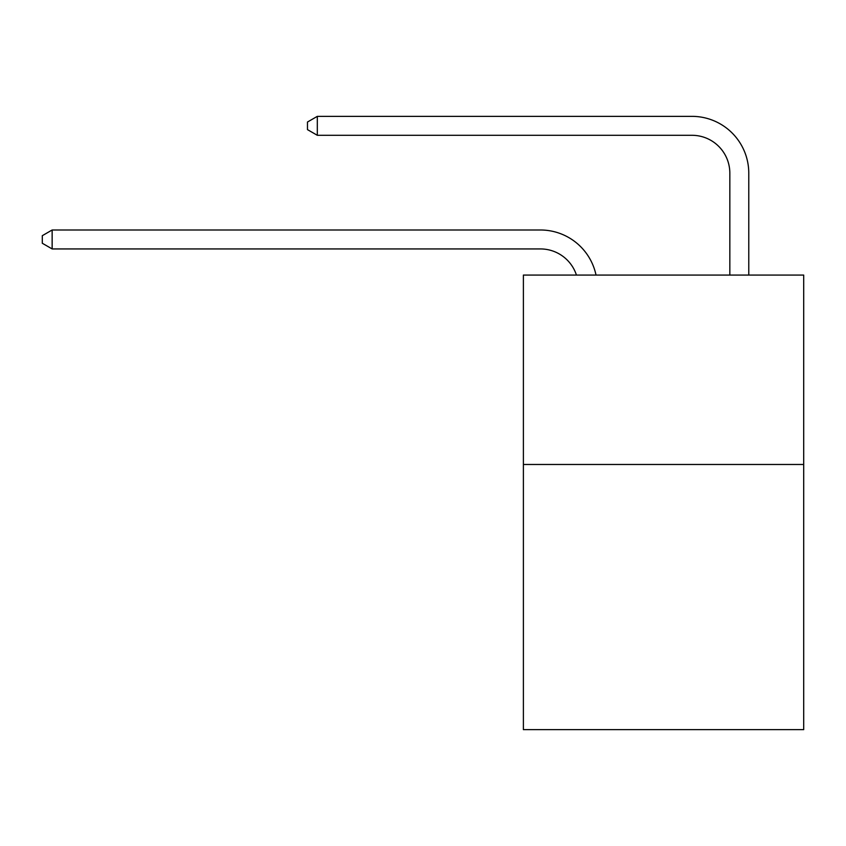<?xml version="1.0" encoding="UTF-8"?>
<svg xmlns="http://www.w3.org/2000/svg" width="846" height="846" viewBox="0 0 846 846"><rect width="100%" height="100%" fill="white"/><g stroke="black" fill="none" stroke-linecap="round" stroke-linejoin="round"><path stroke-width="1.27" d="M803.7 464.475L803.7 729.643L523.388 729.643L523.388 275.077L803.7 275.077L803.7 464.475L523.388 464.475M540.425 229.996L52.145 229.996L540.425 229.996A56.819 56.819 151.9 0 1 596.028 275.077M729.834 275.077L729.834 173.176A37.88 37.88 13.3 0 0 691.954 135.297L317.313 135.297L307.468 129.618L307.468 122.036L317.313 116.357L691.954 116.357A56.819 56.819 32.4 0 1 748.773 173.176L748.773 275.077M729.834 173.176A37.88 37.88 -147.6 0 0 691.954 135.297A37.88 37.88 -147.6 0 1 729.834 173.176A37.88 37.88 -147.6 0 0 691.954 135.297A37.88 37.88 -147.6 0 1 729.834 173.176A37.88 37.88 -147.6 0 0 691.954 135.297A37.88 37.88 -147.6 0 1 729.834 173.176A37.88 37.88 -147.6 0 0 691.954 135.297A37.88 37.88 -147.6 0 1 729.834 173.176A37.88 37.88 -147.6 0 0 691.954 135.297A37.88 37.88 -147.6 0 1 729.834 173.176A37.88 37.88 -147.6 0 0 691.954 135.297A37.88 37.88 -147.6 0 1 729.834 173.176A37.88 37.88 -147.6 0 0 691.954 135.297A37.88 37.88 -147.6 0 1 729.834 173.176A37.88 37.88 -147.6 0 0 691.954 135.297A37.88 37.88 -147.6 0 1 729.834 173.176A37.88 37.88 -147.6 0 0 691.954 135.297A37.88 37.88 -147.6 0 1 729.834 173.176A37.88 37.88 -147.6 0 0 691.954 135.297A37.88 37.88 -147.6 0 1 729.834 173.176A37.88 37.88 -147.6 0 0 691.954 135.297A37.88 37.88 -147.6 0 1 729.834 173.176A37.88 37.88 -147.6 0 0 691.954 135.297A37.88 37.88 -147.6 0 1 729.834 173.176A37.88 37.88 -147.6 0 0 691.954 135.297A37.88 37.88 -147.6 0 1 729.834 173.176A37.88 37.88 -147.6 0 0 691.954 135.297A37.88 37.88 -147.6 0 1 729.834 173.176A37.88 37.88 -147.6 0 0 691.954 135.297A37.88 37.88 -147.6 0 1 729.834 173.176A37.88 37.88 -147.6 0 0 691.954 135.297A37.88 37.88 -147.6 0 1 729.834 173.176A37.88 37.88 -147.6 0 0 691.954 135.297A37.88 37.88 -147.6 0 1 729.834 173.176A37.88 37.88 -147.6 0 0 691.954 135.297A37.88 37.88 -147.6 0 1 729.834 173.176A37.88 37.88 -147.6 0 0 691.954 135.297A37.88 37.88 -147.6 0 1 729.834 173.176A37.88 37.88 -147.6 0 0 691.954 135.297A37.88 37.88 -147.6 0 1 729.834 173.176A37.88 37.88 -147.6 0 0 691.954 135.297A37.88 37.88 -147.6 0 1 729.834 173.176A37.88 37.88 -147.6 0 0 691.954 135.297A37.88 37.88 -147.6 0 1 729.834 173.176A37.88 37.88 -147.6 0 0 691.954 135.297A37.88 37.88 -147.6 0 1 729.834 173.176A37.88 37.88 -147.6 0 0 691.954 135.297A37.88 37.88 -147.6 0 1 729.834 173.176A37.88 37.88 -147.6 0 0 691.954 135.297A37.88 37.88 -147.6 0 1 729.834 173.176A37.88 37.88 -147.6 0 0 691.954 135.297A37.88 37.88 -147.6 0 1 729.834 173.176A37.88 37.88 -147.6 0 0 691.954 135.297A37.88 37.88 -147.6 0 1 729.834 173.176A37.88 37.88 -147.6 0 0 691.954 135.297A37.88 37.88 -147.6 0 1 729.834 173.176A37.88 37.88 -147.6 0 0 691.954 135.297A37.88 37.88 -147.6 0 1 729.834 173.176A37.88 37.88 -147.6 0 0 691.954 135.297A37.88 37.88 -147.6 0 1 729.834 173.176A37.88 37.88 -147.6 0 0 691.954 135.297A37.88 37.88 -147.6 0 1 729.834 173.176A37.88 37.88 -147.6 0 0 691.954 135.297A37.88 37.88 -147.6 0 1 729.834 173.176A37.88 37.88 -147.6 0 0 691.954 135.297A37.88 37.88 -147.6 0 1 729.834 173.176A37.88 37.88 -147.6 0 0 691.954 135.297M576.443 275.077A37.88 37.88 -28.1 0 0 540.425 248.936L52.145 248.936L42.3 243.257L42.3 235.685L52.145 229.996L52.145 248.936M317.313 116.357L317.313 135.297"/></g></svg>
